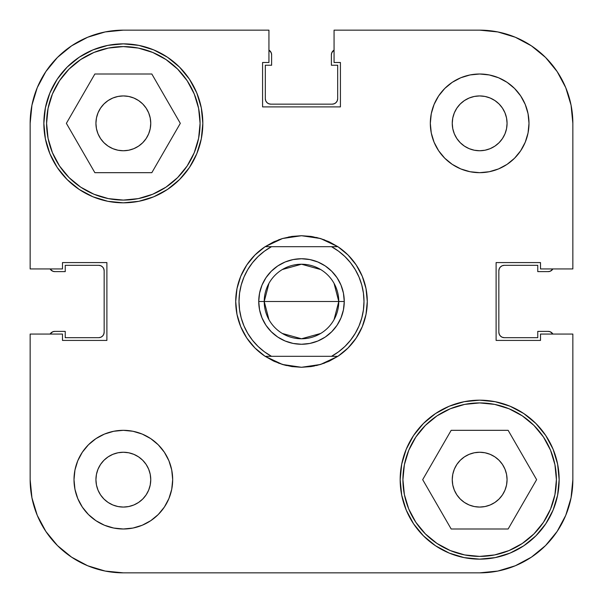 <?xml version="1.0" encoding="UTF-8"?>
<svg xmlns="http://www.w3.org/2000/svg" width="603" height="603" viewBox="0 0 603 603"><rect width="100%" height="100%" fill="white"/><g stroke="black" fill="none" stroke-linecap="round" stroke-linejoin="round"><path stroke-width="0.9" d="M557.142 531.431L545.557 545.557L531.431 557.142L545.557 545.557L557.142 531.431L545.557 545.557L557.142 531.431L565.757 515.324L571.056 497.837L572.85 479.656L572.85 334.062L572.85 479.656A93.194 93.194 0 0 1 479.656 572.85L123.344 572.85L105.163 571.056L87.676 565.757L71.569 557.142L57.443 545.557L45.858 531.431L57.443 545.557L71.569 557.142M45.858 71.569L57.443 57.443L71.569 45.858L57.443 57.443L45.858 71.569L57.443 57.443L45.858 71.569L37.243 87.676L31.944 105.163L30.15 123.344A93.194 93.194 0 0 1 123.344 30.15L268.938 30.15L268.938 62.493L262.576 62.493L262.576 106.897L340.424 106.897L340.424 62.493L334.062 62.493L334.062 30.15L479.656 30.15L497.837 31.944L515.324 37.243L531.431 45.858L545.557 57.443L557.142 71.569L545.557 57.443L531.431 45.858M494.89 502.45L490.149 504.982L485.008 506.543L479.656 507.07L474.312 506.543L469.172 504.982L464.431 502.45L460.277 499.043L456.87 494.89L460.277 499.043L456.87 494.89L454.338 490.149L452.778 485.008L452.25 479.656A27.406 27.406 0 0 1 479.656 452.25A27.406 27.406 0 0 1 507.07 479.656A27.406 27.406 0 0 1 479.656 507.07A27.406 27.406 0 0 1 452.25 479.656L452.778 474.312L454.338 469.172L456.87 464.431L460.277 460.277L464.431 456.87L469.172 454.338L474.312 452.778L479.656 452.25L485.008 452.778L490.149 454.338L494.89 456.87L499.043 460.277L502.45 464.431L504.982 469.172L506.543 474.312L507.07 479.656L506.543 485.008L504.982 490.149L502.45 494.89L499.043 499.043L494.89 502.45L499.043 499.043M108.11 100.55L103.957 103.957L108.11 100.55L112.851 98.018L117.992 96.457L123.344 95.93L128.688 96.457L133.828 98.018L138.569 100.55L142.723 103.957L146.13 108.11L148.662 112.851L150.222 117.992L150.75 123.344A27.406 27.406 0 0 1 123.344 150.75A27.406 27.406 0 0 1 95.93 123.344A27.406 27.406 0 0 1 123.344 95.93A27.406 27.406 0 0 1 150.75 123.344L150.222 128.688L148.662 133.828L146.13 138.569L142.723 142.723L138.569 146.13L133.828 148.662L128.688 150.222L123.344 150.75L117.992 150.222L112.851 148.662L108.11 146.13L103.957 142.723L100.55 138.569L98.018 133.828L96.457 128.688L95.93 123.344L96.457 117.992L98.018 112.851L100.55 108.11L103.957 103.957M474.312 150.222L469.172 148.662L464.431 146.13L460.277 142.723L456.87 138.569L460.277 142.723L456.87 138.569L454.338 133.828L452.778 128.688L452.25 123.344L452.778 117.992L454.338 112.851L452.778 117.992L454.338 112.851L456.87 108.11L460.277 103.957L464.431 100.55L469.172 98.018L474.312 96.457L479.656 95.93L485.008 96.457L490.149 98.018L494.89 100.55L499.043 103.957L502.45 108.11L504.982 112.851L506.543 117.992L507.07 123.344L506.543 128.688L504.982 133.828L502.45 138.569L499.043 142.723L494.89 146.13L490.149 148.662L485.008 150.222L479.656 150.75L474.312 150.222L479.656 150.75M128.688 452.778L123.344 452.25L128.688 452.778L133.828 454.338L138.569 456.87L142.723 460.277L146.13 464.431L148.662 469.172L150.222 474.312L150.75 479.656L150.222 485.008L148.662 490.149L146.13 494.89L142.723 499.043L138.569 502.45L133.828 504.982L128.688 506.543L123.344 507.07L117.992 506.543L112.851 504.982L108.11 502.45L103.957 499.043L100.55 494.89L98.018 490.149L96.457 485.008L95.93 479.656A27.406 27.406 0 0 1 123.344 452.25A27.406 27.406 0 0 1 150.75 479.656A27.406 27.406 0 0 1 123.344 507.07A27.406 27.406 0 0 1 95.93 479.656L96.457 474.312L98.018 469.172L100.55 464.431L103.957 460.277L108.11 456.87L112.851 454.338L117.992 452.778L123.344 452.25M200.083 123.344A76.747 76.747 0 0 1 123.344 200.083A76.747 76.747 0 0 1 46.597 123.344A76.747 76.747 0 0 1 123.344 46.597A76.747 76.747 0 0 1 200.083 123.344L198.613 138.313L194.241 152.71L187.156 165.976L177.606 177.606L165.976 187.156L152.71 194.241L138.313 198.613L123.344 200.083L108.367 198.613L93.97 194.241L80.704 187.156L69.074 177.606L59.531 165.976L52.438 152.71L48.067 138.313L46.597 123.344L48.067 108.367L52.438 93.97L59.531 80.704L69.074 69.074L80.704 59.531L93.97 52.438L108.367 48.067L123.344 46.597L138.313 48.067L152.71 52.438L165.976 59.531L177.606 69.074L187.156 80.704L194.241 93.97L198.613 108.367L200.083 123.344M556.403 479.656A76.747 76.747 0 0 1 479.656 556.403A76.747 76.747 0 0 1 402.917 479.656A76.747 76.747 0 0 1 479.656 402.917A76.747 76.747 0 0 1 556.403 479.656L554.933 494.633L550.562 509.03L543.469 522.296L533.926 533.926L522.296 543.469L509.03 550.562L494.633 554.933L479.656 556.403L464.687 554.933L450.29 550.562L437.024 543.469L425.394 533.926L415.844 522.296L408.759 509.03L404.387 494.633L402.917 479.656L404.387 464.687L408.759 450.29L415.844 437.024L425.394 425.394L437.024 415.844L450.29 408.759L464.687 404.387L479.656 402.917L494.633 404.387L509.03 408.759L522.296 415.844L533.926 425.394L543.469 437.024L550.562 450.29L554.933 464.687L556.403 479.656M452.25 123.344A27.406 27.406 0 0 1 479.656 95.93A27.406 27.406 0 0 1 507.07 123.344A27.406 27.406 0 0 1 479.656 150.75A27.406 27.406 0 0 1 452.25 123.344M430.323 123.344A49.333 49.333 0 0 1 479.656 74.003A49.333 49.333 0 0 1 528.997 123.344L528.047 113.718L525.243 104.462L520.683 95.93L514.547 88.453L507.07 82.317L498.538 77.757L489.282 74.953L479.656 74.003L470.031 74.953L460.782 77.757L452.25 82.317L444.773 88.453L438.637 95.93L434.077 104.462L431.273 113.718L430.323 123.344L431.273 132.969L434.077 142.218L438.637 150.75L444.773 158.227L452.25 164.363L460.782 168.923L470.031 171.727L479.656 172.677L489.282 171.727L498.538 168.923L507.07 164.363L514.547 158.227L520.683 150.75L525.243 142.218L528.047 132.969L528.997 123.344A49.333 49.333 0 0 1 479.656 172.677A49.333 49.333 0 0 1 430.323 123.344M74.003 479.656A49.333 49.333 0 0 1 123.344 430.323A49.333 49.333 0 0 1 172.677 479.656L171.727 470.031L168.923 460.782L164.363 452.25L158.227 444.773L150.75 438.637L142.218 434.077L132.969 431.273L123.344 430.323L113.718 431.273L104.462 434.077L95.93 438.637L88.453 444.773L82.317 452.25L77.757 460.782L74.953 470.031L74.003 479.656L74.953 489.282L77.757 498.538L82.317 507.07L88.453 514.547L95.93 520.683L104.462 525.243L113.718 528.047L123.344 528.997L132.969 528.047L142.218 525.243L150.75 520.683L158.227 514.547L164.363 507.07L168.923 498.538L171.727 489.282L172.677 479.656A49.333 49.333 0 0 1 123.344 528.997A49.333 49.333 0 0 1 74.003 479.656M43.853 123.344A79.483 79.483 0 0 1 123.344 43.853A79.483 79.483 0 0 1 202.827 123.344L201.296 107.831L196.774 92.922L189.432 79.181L179.543 67.137L167.498 57.247L153.757 49.906L138.848 45.383L123.344 43.853L107.831 45.383L92.922 49.906L79.181 57.247L67.137 67.137L57.247 79.181L49.906 92.922L45.383 107.831L43.853 123.344L45.383 138.848L49.906 153.757L57.247 167.498L67.137 179.543L79.181 189.432L92.922 196.774L107.831 201.296L123.344 202.827L138.848 201.296L153.757 196.774L167.498 189.432L179.543 179.543L189.432 167.498L196.774 153.757L201.296 138.848L202.827 123.344A79.483 79.483 0 0 1 123.344 202.827A79.483 79.483 0 0 1 43.853 123.344M400.173 479.656A79.483 79.483 0 0 1 479.656 400.173A79.483 79.483 0 0 1 559.147 479.656L557.617 464.152L553.094 449.243L545.753 435.502L535.863 423.457L523.819 413.568L510.078 406.226L495.169 401.704L479.656 400.173L464.152 401.704L449.243 406.226L435.502 413.568L423.457 423.457L413.568 435.502L406.226 449.243L401.704 464.152L400.173 479.656L401.704 495.169L406.226 510.078L413.568 523.819L423.457 535.863L435.502 545.753L449.243 553.094L464.152 557.617L479.656 559.147L495.169 557.617L510.078 553.094L523.819 545.753L535.863 535.863L545.753 523.819L553.094 510.078L557.617 495.169L559.147 479.656A79.483 79.483 0 0 1 479.656 559.147A79.483 79.483 0 0 1 400.173 479.656M273.513 241.969A65.78 65.78 0 0 1 273.536 241.954A65.78 65.78 0 0 0 273.513 241.969A65.78 65.78 0 0 1 273.536 241.954L282.513 238.517A65.78 65.78 0 0 1 282.513 238.517L301.5 235.72A65.78 65.78 0 0 1 301.508 235.72L320.487 238.517A65.78 65.78 0 0 1 320.495 238.517L337.861 246.68A65.78 65.78 0 0 1 337.861 356.32L320.487 364.483A65.78 65.78 0 0 1 320.487 364.483L301.5 367.28A65.78 65.78 0 0 1 301.492 367.28L282.513 364.483A65.78 65.78 0 0 1 282.506 364.483L265.139 356.32A65.78 65.78 0 0 1 265.139 246.68L282.513 238.517A65.78 65.78 0 0 0 282.506 238.517L291.905 236.421A65.78 65.78 0 0 1 291.912 236.421A65.78 65.78 0 0 0 291.89 236.421A65.78 65.78 0 0 1 291.912 236.421M288.664 236.979L301.5 235.72L311.065 236.414A65.78 65.78 0 0 1 311.11 236.421A65.78 65.78 0 0 0 311.088 236.421A65.78 65.78 0 0 1 311.11 236.421L320.487 238.517A65.78 65.78 0 0 0 320.487 238.517L329.472 241.961A65.78 65.78 0 0 1 329.487 241.969A65.78 65.78 0 0 0 329.464 241.954L337.861 246.68L331.507 246.68L338.547 251.172L344.931 256.561L350.531 262.757L355.257 269.639L359.026 277.094L361.77 284.985L363.436 293.164L363.993 301.5L363.436 309.836L361.77 318.015L359.026 325.906L355.257 333.361L350.531 340.243L344.931 346.439L338.547 351.828L331.507 356.32L271.493 356.32L264.453 351.828L258.069 346.439L252.469 340.243L247.743 333.361L243.974 325.906L241.23 318.015L239.564 309.836L239.007 301.5L239.564 293.164L241.23 284.985L243.974 277.094L247.743 269.639L252.469 262.757L258.069 256.561L264.453 251.172L271.493 246.68L331.507 246.68A62.493 62.493 0 0 1 331.507 356.32L337.861 356.32A65.78 65.78 0 0 0 337.861 246.68L265.139 246.68A65.78 65.78 0 0 0 265.139 356.32L271.493 356.32A62.493 62.493 0 0 1 271.493 246.68L265.139 246.68L273.528 241.961M531.431 557.142L545.557 545.557L531.431 557.142L515.324 565.757L497.837 571.056L479.656 572.85L123.344 572.85A93.194 93.194 0 0 1 30.15 479.656L30.15 334.062L62.493 334.062L62.493 340.424L106.897 340.424L106.897 262.576L62.493 262.576L62.493 268.938L30.15 268.938L30.15 123.344L30.15 268.938L62.493 268.938L62.493 262.576L106.897 262.576L106.897 340.424L62.493 340.424L62.493 334.062L30.15 334.062L30.15 479.656L31.944 497.837L37.243 515.324L45.858 531.431L57.443 545.557L45.858 531.431M572.85 268.938L572.85 123.344L572.85 268.938L540.507 268.938L540.507 262.576L496.103 262.576L496.103 340.424L540.507 340.424L540.507 334.062L572.85 334.062L540.507 334.062L540.507 340.424L496.103 340.424L496.103 262.576L540.507 262.576L540.507 268.938L572.85 268.938M557.142 71.569L545.557 57.443L557.142 71.569L565.757 87.676L571.056 105.163L572.85 123.344A93.194 93.194 0 0 0 479.656 30.15L334.062 30.15L334.062 62.493L340.424 62.493L340.424 106.897L262.576 106.897L262.576 62.493L268.938 62.493L268.938 30.15L123.344 30.15L105.163 31.944L87.676 37.243L71.569 45.858L57.443 57.443L71.569 45.858M189.432 79.181L179.543 67.137M167.498 189.432L179.543 179.543M196.774 153.757L201.296 138.848M435.502 413.568L423.457 423.457M406.226 449.243L401.704 464.152M413.568 523.819L423.457 535.863M338.049 356.192L348.014 348.014L356.192 338.049L362.275 326.675L366.021 314.336L367.28 301.5L366.021 288.664L362.275 276.325L356.192 264.951L348.014 254.986L338.049 246.808M337.989 246.77L327.798 241.208L338.019 246.785M324.685 239.941L316.402 237.431M313.047 236.738L301.56 235.72M301.44 235.72L291.905 236.421M282.513 238.517L278.315 239.941M275.202 241.208L265.011 246.77M264.951 246.808L254.986 254.986L246.808 264.951L240.725 276.325L236.979 288.664L235.72 301.5L236.979 314.336L240.725 326.675L246.808 338.049L254.986 348.014L264.951 356.192M265.011 356.23L275.202 361.792L264.981 356.215M278.315 363.059L286.598 365.569M314.336 366.021L301.5 367.28L311.095 366.579A65.78 65.78 0 0 1 311.088 366.579A65.78 65.78 0 0 0 311.11 366.579L320.487 364.483A65.78 65.78 0 0 0 320.495 364.483L329.472 361.039A65.78 65.78 0 0 0 329.487 361.031A65.78 65.78 0 0 1 329.464 361.046L337.861 356.32L265.139 356.32L273.528 361.039A65.78 65.78 0 0 1 273.513 361.031A65.78 65.78 0 0 0 273.536 361.046L282.513 364.483A65.78 65.78 0 0 0 282.513 364.483L291.905 366.579A65.78 65.78 0 0 0 291.912 366.579A65.78 65.78 0 0 1 291.89 366.579L291.935 366.586A65.78 65.78 0 0 1 291.89 366.579L301.44 367.28M301.56 367.28L313.047 366.262M316.417 365.569L324.685 363.059M327.798 361.792L337.989 356.23M240.725 276.325L246.808 264.951M366.021 288.664L367.28 301.5M362.275 326.675L356.192 338.049M236.979 314.336L235.72 301.5M456.87 464.431L460.277 460.277L464.431 456.87M469.172 454.338L474.312 452.778M485.008 452.778L490.149 454.338M494.89 456.87L499.043 460.277M454.338 490.149L452.778 485.008M142.723 103.957L146.13 108.11M148.662 112.851L150.222 117.992M146.13 138.569L142.723 142.723L138.569 146.13M133.828 148.662L128.688 150.222M117.992 150.222L112.851 148.662M108.11 146.13L103.957 142.723M142.218 434.077L140.718 433.482M150.222 485.008L148.662 490.149M146.13 494.89L142.723 499.043M103.957 460.277L108.11 456.87M112.851 454.338L117.992 452.778M138.569 456.87L142.723 460.277L146.13 464.431M460.782 168.923L462.282 169.518M499.043 142.723L494.89 146.13M490.149 148.662L485.008 150.222M464.431 146.13L460.277 142.723M456.87 108.11L460.277 103.957M451.172 430.323L422.688 479.656L451.172 528.997L508.141 528.997L536.625 479.656L508.141 430.323L451.172 430.323L422.688 479.656L451.172 528.997L508.141 528.997L536.625 479.656L508.141 430.323L451.172 430.323M404.387 464.687L408.759 450.29M494.633 404.387L509.03 408.759M554.933 494.633L550.562 509.03M464.687 554.933L450.29 550.562M94.859 74.003L66.375 123.344L94.859 172.677L151.828 172.677L180.312 123.344L151.828 74.003L94.859 74.003L66.375 123.344L94.859 172.677L151.828 172.677L180.312 123.344L151.828 74.003L94.859 74.003M48.067 108.367L52.438 93.97M138.313 48.067L152.71 52.438M198.613 138.313L194.241 152.71M108.367 198.613L93.97 194.241M268.961 319.688L264.227 301.5A37.273 37.273 0 0 0 301.5 338.773A37.273 37.273 0 0 0 338.773 301.5L344.26 301.5A42.76 42.76 0 0 1 301.5 344.26A42.76 42.76 0 0 1 258.74 301.5L338.773 301.5L334.039 319.688M320.69 333.459L301.5 338.773L282.31 333.459M334.039 283.312L338.773 301.5A37.273 37.273 0 0 1 301.5 338.773A37.273 37.273 0 0 1 264.227 301.5A37.273 37.273 0 0 1 301.5 264.227A37.273 37.273 0 0 1 338.773 301.5L264.227 301.5L268.961 283.312M344.26 301.5L343.439 293.156L341.004 285.136L337.054 277.742L331.733 271.267L325.258 265.946L317.864 261.996L309.844 259.561L301.5 258.74L293.156 259.561L285.136 261.996L277.742 265.946L271.267 271.267L265.946 277.742L261.996 285.136L259.561 293.156L258.74 301.5L259.561 309.844L261.996 317.864L265.946 325.258L271.267 331.733L277.742 337.054L285.136 341.004L293.156 343.439L301.5 344.26L309.844 343.439L317.864 341.004L325.258 337.054L331.733 331.733L337.054 325.258L341.004 317.864L343.439 309.844L344.26 301.5L338.773 301.5A37.273 37.273 0 0 0 301.5 264.227A37.273 37.273 0 0 0 264.227 301.5L258.74 301.5A42.76 42.76 0 0 1 301.5 258.74A42.76 42.76 0 0 1 344.26 301.5M282.31 269.541L301.5 264.227L320.69 269.541M291.905 366.579L301.5 367.28L291.905 366.579M337.861 246.68L329.472 241.961A65.78 65.78 0 0 1 329.487 241.969M329.487 361.031A65.78 65.78 0 0 1 329.464 361.046L337.861 356.32M301.5 367.28L311.095 366.579A65.78 65.78 0 0 1 311.088 366.579M261.996 285.136L265.946 277.742M325.258 265.946L331.733 271.267L337.054 277.742L341.004 285.136M341.004 317.864L337.054 325.258L331.733 331.733M325.258 337.054L317.864 341.004L309.844 343.439M277.742 337.054L271.267 331.733L265.946 325.258L261.996 317.864M311.095 236.421L301.5 235.72M286.583 365.569L282.513 364.483M103.739 334.296L104.153 332.2A5.48 5.48 0 0 1 98.673 337.68L65.237 337.68L65.237 331.379L54.82 331.379A5.48 5.48 0 0 0 50.102 334.062L52.717 331.793L54.82 331.379L65.237 331.379L65.237 337.68L98.673 337.68L100.769 337.265L102.548 336.075L103.739 334.296L104.153 332.2L104.153 270.8L103.739 268.704L102.548 266.925L100.769 265.735L98.673 265.32L65.237 265.32L65.237 271.621L54.82 271.621L52.717 271.207L50.102 268.938A5.48 5.48 0 0 0 54.82 271.621L52.717 271.207M268.704 103.739L270.8 104.153A5.48 5.48 0 0 1 265.32 98.673L265.32 65.237L271.621 65.237L271.621 54.82A5.48 5.48 0 0 0 268.938 50.102L271.207 52.717L271.621 54.82L271.621 65.237L265.32 65.237L265.32 98.673L265.735 100.769L266.925 102.548L268.704 103.739L270.8 104.153L332.2 104.153L334.296 103.739L336.075 102.548L337.265 100.769L337.68 98.673L337.68 65.237L331.379 65.237L331.379 54.82L331.793 52.717L334.062 50.102A5.48 5.48 0 0 0 331.379 54.82L331.793 52.717M499.261 268.704L498.847 270.8A5.48 5.48 0 0 1 504.327 265.32L537.763 265.32L537.763 271.621L548.18 271.621A5.48 5.48 0 0 0 552.898 268.938L550.283 271.207L548.18 271.621L537.763 271.621L537.763 265.32L504.327 265.32L502.231 265.735L500.452 266.925L499.261 268.704L498.847 270.8L498.847 332.2L499.261 334.296L500.452 336.075L502.231 337.265L504.327 337.68L537.763 337.68L537.763 331.379L548.18 331.379L550.283 331.793L552.898 334.062A5.48 5.48 0 0 0 548.18 331.379L550.283 331.793M100.769 265.735L98.673 265.32A5.48 5.48 0 0 1 104.153 270.8L103.739 268.704M337.265 100.769L337.68 98.673A5.48 5.48 0 0 1 332.2 104.153L334.296 103.739M502.231 337.265L504.327 337.68A5.48 5.48 0 0 1 498.847 332.2L499.261 334.296M98.673 265.32L65.237 265.32L65.237 271.621L54.82 271.621M337.68 98.673L337.68 65.237L331.379 65.237L331.379 54.82M504.327 337.68L537.763 337.68L537.763 331.379L548.18 331.379M104.153 270.8L104.153 332.2M332.2 104.153L270.8 104.153M498.847 332.2L498.847 270.8"/></g></svg>
